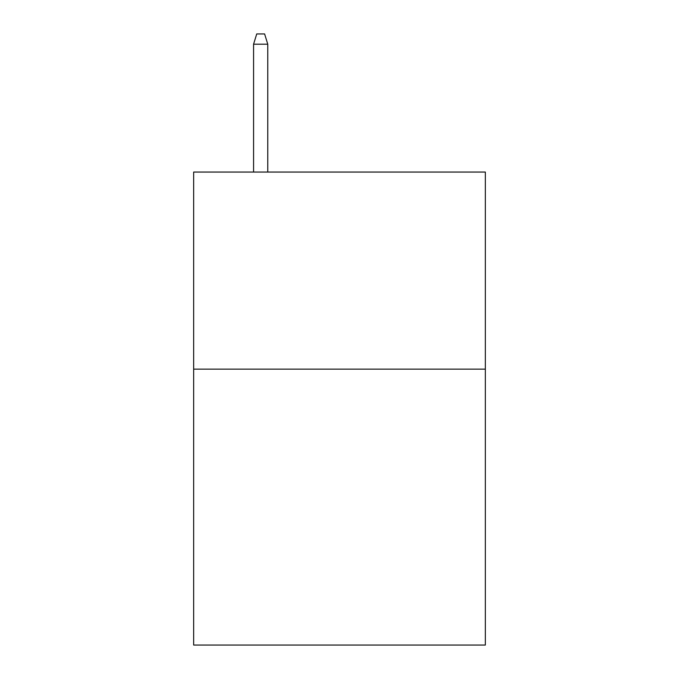 <?xml version="1.0" encoding="UTF-8"?>
<svg xmlns="http://www.w3.org/2000/svg" width="679" height="679" viewBox="0 0 679 679"><rect width="100%" height="100%" fill="white"/><g stroke="black" fill="none" stroke-linecap="round" stroke-linejoin="round"><path stroke-width="1.02" d="M485.341 369.138L485.341 645.05L193.659 645.05L193.659 172.059L485.341 172.059L485.341 369.138L193.659 369.138M267.764 172.059L267.764 44.194L253.573 44.194L253.573 172.059M253.573 44.194L256.73 33.95L264.606 33.95L267.764 44.194"/></g></svg>

